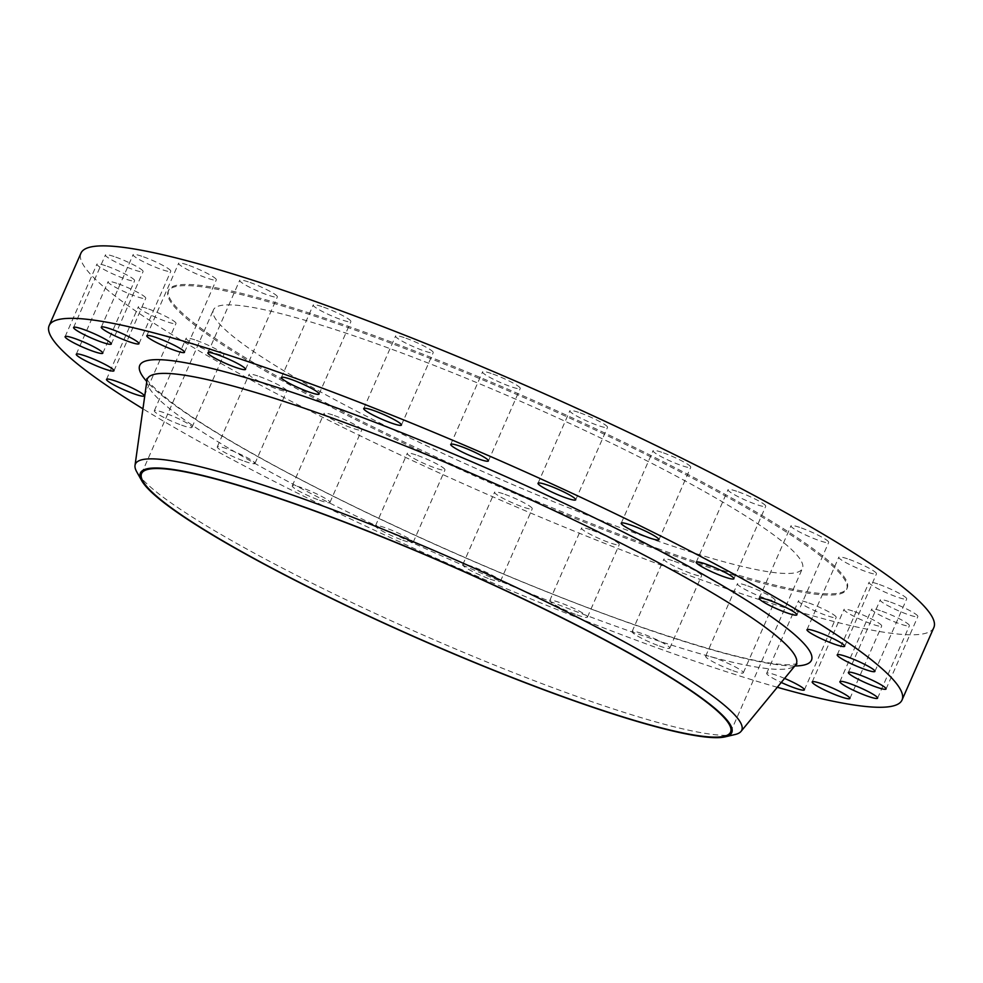 <?xml version="1.0" encoding="UTF-8"?>
<svg xmlns="http://www.w3.org/2000/svg" width="983" height="983" viewBox="0 0 983 983"><rect width="100%" height="100%" fill="white"/><g stroke="black" fill="none" stroke-linecap="round" stroke-linejoin="round"><path stroke-width="0.74" stroke-dasharray="4.92 3.69" d="M259.487 376.563A20.582 2.544 23.7 0 1 286.778 390.951A20.582 2.544 23.7 0 1 276.383 388.801A20.582 2.544 23.7 0 1 249.08 374.412A20.582 2.544 23.7 0 1 259.487 376.563M244.57 461.285A20.582 2.544 -156.3 0 0 254.966 463.435A20.582 2.544 -156.3 0 0 227.663 449.034A20.582 2.544 -156.3 0 0 217.268 446.884A20.582 2.544 -156.3 0 0 244.57 461.285M334.453 415.563A20.582 2.544 23.7 0 1 361.756 429.964A20.582 2.544 23.7 0 1 351.361 427.814A20.582 2.544 23.7 0 1 324.058 413.413A20.582 2.544 23.7 0 1 334.453 415.563M319.536 500.286A20.582 2.544 -156.3 0 0 329.944 502.436A20.582 2.544 -156.3 0 0 302.641 488.035A20.582 2.544 -156.3 0 0 292.246 485.885A20.582 2.544 -156.3 0 0 319.536 500.286M417.677 455.498A20.582 2.544 23.7 0 1 444.98 469.899A20.582 2.544 23.7 0 1 434.572 467.748A20.582 2.544 23.7 0 1 407.281 453.347A20.582 2.544 23.7 0 1 417.677 455.498M402.76 540.22A20.582 2.544 -156.3 0 0 413.155 542.37A20.582 2.544 -156.3 0 0 385.864 527.982A20.582 2.544 -156.3 0 0 375.469 525.831A20.582 2.544 -156.3 0 0 402.76 540.22M504.967 494.375A20.582 2.544 23.7 0 1 532.27 508.764A20.582 2.544 23.7 0 1 521.875 506.614A20.582 2.544 23.7 0 1 494.572 492.225A20.582 2.544 23.7 0 1 504.967 494.375M490.062 579.098A20.582 2.544 -156.3 0 0 500.458 581.248A20.582 2.544 -156.3 0 0 473.155 566.847A20.582 2.544 -156.3 0 0 462.76 564.697A20.582 2.544 -156.3 0 0 490.062 579.098M591.963 530.23A20.582 2.544 23.7 0 1 619.265 544.619A20.582 2.544 23.7 0 1 608.87 542.469A20.582 2.544 23.7 0 1 581.567 528.08A20.582 2.544 23.7 0 1 591.963 530.23M577.058 614.953A20.582 2.544 -156.3 0 0 587.453 617.103A20.582 2.544 -156.3 0 0 560.15 602.702A20.582 2.544 -156.3 0 0 549.755 600.552A20.582 2.544 -156.3 0 0 577.058 614.953M674.301 561.268A20.582 2.544 23.7 0 1 701.604 575.669A20.582 2.544 23.7 0 1 691.196 573.507A20.582 2.544 23.7 0 1 663.906 559.118A20.582 2.544 23.7 0 1 674.301 561.268M659.384 645.991A20.582 2.544 -156.3 0 0 669.779 648.141A20.582 2.544 -156.3 0 0 642.489 633.74A20.582 2.544 -156.3 0 0 632.081 631.59A20.582 2.544 -156.3 0 0 659.384 645.991M747.842 585.942A20.582 2.544 23.7 0 1 775.132 600.33A20.582 2.544 23.7 0 1 764.737 598.18A20.582 2.544 23.7 0 1 737.447 583.779A20.582 2.544 23.7 0 1 747.842 585.942M732.925 670.664A20.582 2.544 -156.3 0 0 743.32 672.814A20.582 2.544 -156.3 0 0 716.029 658.413A20.582 2.544 -156.3 0 0 705.622 656.263A20.582 2.544 -156.3 0 0 732.925 670.664M808.898 602.997A20.582 2.544 23.7 0 1 836.201 617.398A20.582 2.544 23.7 0 1 825.794 615.247A20.582 2.544 23.7 0 1 798.503 600.846A20.582 2.544 23.7 0 1 808.898 602.997M784.594 678.417A20.582 2.544 -156.3 0 0 777.086 675.468A20.582 2.544 -156.3 0 0 766.679 673.318A20.582 2.544 -156.3 0 0 781.264 682.46M854.411 611.598A20.582 2.544 23.7 0 1 881.714 625.987A20.582 2.544 23.7 0 1 871.319 623.836A20.582 2.544 23.7 0 1 844.016 609.448A20.582 2.544 23.7 0 1 854.411 611.598M882.107 611.303A20.582 2.544 23.7 0 1 909.41 625.692A20.582 2.544 23.7 0 1 899.003 623.541A20.582 2.544 23.7 0 1 871.712 609.153A20.582 2.544 23.7 0 1 882.107 611.303M890.586 602.124A20.582 2.544 23.7 0 1 917.889 616.513A20.582 2.544 23.7 0 1 907.493 614.363A20.582 2.544 23.7 0 1 880.19 599.974A20.582 2.544 23.7 0 1 890.586 602.124M879.429 584.529A20.582 2.544 23.7 0 1 906.731 598.917A20.582 2.544 23.7 0 1 896.336 596.767A20.582 2.544 23.7 0 1 869.033 582.378A20.582 2.544 23.7 0 1 879.429 584.529M849.189 559.388A20.582 2.544 23.7 0 1 876.492 573.789A20.582 2.544 23.7 0 1 866.097 571.639A20.582 2.544 23.7 0 1 838.794 557.238A20.582 2.544 23.7 0 1 849.189 559.388M801.391 527.982A20.582 2.544 23.7 0 1 828.694 542.383A20.582 2.544 23.7 0 1 818.298 540.232A20.582 2.544 23.7 0 1 790.996 525.831A20.582 2.544 23.7 0 1 801.391 527.982M738.43 491.869A20.582 2.544 23.7 0 1 765.732 506.27A20.582 2.544 23.7 0 1 755.337 504.119A20.582 2.544 23.7 0 1 728.034 489.718A20.582 2.544 23.7 0 1 738.43 491.869M663.464 452.868A20.582 2.544 23.7 0 1 690.754 467.269A20.582 2.544 23.7 0 1 680.359 465.119A20.582 2.544 23.7 0 1 653.056 450.718A20.582 2.544 23.7 0 1 663.464 452.868M580.24 412.934A20.582 2.544 23.7 0 1 607.531 427.322A20.582 2.544 23.7 0 1 597.136 425.172A20.582 2.544 23.7 0 1 569.845 410.783A20.582 2.544 23.7 0 1 580.24 412.934M492.938 374.056A20.582 2.544 23.7 0 1 520.24 388.457A20.582 2.544 23.7 0 1 509.845 386.307A20.582 2.544 23.7 0 1 482.542 371.906A20.582 2.544 23.7 0 1 492.938 374.056M405.942 338.201A20.582 2.544 23.7 0 1 433.245 352.602A20.582 2.544 23.7 0 1 422.85 350.452A20.582 2.544 23.7 0 1 395.547 336.051A20.582 2.544 23.7 0 1 405.942 338.201M323.616 307.163A20.582 2.544 23.7 0 1 350.919 321.564A20.582 2.544 23.7 0 1 340.511 319.414A20.582 2.544 23.7 0 1 313.221 305.013A20.582 2.544 23.7 0 1 323.616 307.163M250.075 282.49A20.582 2.544 23.7 0 1 277.378 296.891A20.582 2.544 23.7 0 1 266.971 294.74A20.582 2.544 23.7 0 1 239.68 280.339A20.582 2.544 23.7 0 1 250.075 282.49M189.019 265.435A20.582 2.544 23.7 0 1 216.321 279.836A20.582 2.544 23.7 0 1 205.914 277.685A20.582 2.544 23.7 0 1 178.623 263.284A20.582 2.544 23.7 0 1 189.019 265.435M143.506 256.833A20.582 2.544 23.7 0 1 170.796 271.234A20.582 2.544 23.7 0 1 160.401 269.084A20.582 2.544 23.7 0 1 133.098 254.683A20.582 2.544 23.7 0 1 143.506 256.833M115.81 257.128A20.582 2.544 23.7 0 1 143.1 271.529A20.582 2.544 23.7 0 1 132.705 269.379A20.582 2.544 23.7 0 1 105.414 254.978A20.582 2.544 23.7 0 1 115.81 257.128M107.331 266.307A20.582 2.544 23.7 0 1 134.622 280.708A20.582 2.544 23.7 0 1 124.227 278.558A20.582 2.544 23.7 0 1 96.924 264.157A20.582 2.544 23.7 0 1 107.331 266.307M118.488 283.903A20.582 2.544 23.7 0 1 145.779 298.304A20.582 2.544 23.7 0 1 135.384 296.153A20.582 2.544 23.7 0 1 108.081 281.752A20.582 2.544 23.7 0 1 118.488 283.903M196.514 340.45A20.582 2.544 23.7 0 1 223.817 354.851A20.582 2.544 23.7 0 1 213.422 352.688A20.582 2.544 23.7 0 1 186.119 338.299A20.582 2.544 23.7 0 1 196.514 340.45M181.609 425.172A20.582 2.544 -156.3 0 0 192.004 427.322A20.582 2.544 -156.3 0 0 164.702 412.921A20.582 2.544 -156.3 0 0 154.306 410.771A20.582 2.544 -156.3 0 0 181.609 425.172M148.716 309.043A20.582 2.544 23.7 0 1 176.018 323.432A20.582 2.544 23.7 0 1 165.623 321.281A20.582 2.544 23.7 0 1 138.32 306.893A20.582 2.544 23.7 0 1 148.716 309.043M659.507 550.554A370.517 45.796 23.7 0 1 168.142 291.41A370.517 45.796 23.7 0 1 355.305 330.128A370.517 45.796 23.7 0 1 846.682 589.272A370.517 45.796 23.7 0 1 659.507 550.554M660.023 549.386A370.517 45.796 23.7 0 1 168.646 290.243A370.517 45.796 23.7 0 1 355.821 328.961A370.517 45.796 23.7 0 1 847.186 588.092A370.517 45.796 23.7 0 1 660.023 549.386M375.887 343.497A321.625 39.75 23.7 0 1 802.423 568.444A321.625 39.75 23.7 0 1 639.958 534.838A321.625 39.75 23.7 0 1 213.422 309.891A321.625 39.75 23.7 0 1 375.887 343.497M735.075 734.522A331.099 40.93 23.7 0 1 574.514 695.608A331.099 40.93 23.7 0 1 136.76 471.877M777.307 687.277A465.721 57.567 23.7 0 1 666.781 651.348A465.721 57.567 23.7 0 1 142.953 408.817M933.85 627.535A465.721 57.567 23.7 0 1 698.594 578.864A465.721 57.567 23.7 0 1 80.962 253.147M146.934 380.396A354.384 43.805 -156.3 0 0 617.324 626.773A354.384 43.805 -156.3 0 0 795.53 665.11M794.829 665.97A366.77 45.329 23.7 0 1 626.159 621.92A366.77 45.329 23.7 0 1 146.774 381.49M254.966 463.435L286.778 390.951M329.944 502.436L361.756 429.964M413.155 542.37L444.98 469.899M500.458 581.248L532.27 508.764M587.453 617.103L619.265 544.619M669.779 648.141L701.604 575.669M743.32 672.814L775.132 600.33M804.377 689.869L836.201 617.398M849.902 698.471L881.714 625.987M877.586 698.176L909.41 625.692M886.076 688.997L917.889 616.513M874.919 671.401L906.731 598.917M844.68 646.261L876.492 573.789M796.881 614.854L828.694 542.383M733.92 578.741L765.732 506.27M658.942 539.741L690.754 467.269M575.719 499.806L607.531 427.322M488.428 460.929L520.24 388.457M401.433 425.074L433.245 352.602M319.094 394.036L350.919 321.564M245.553 369.362L277.378 296.891M184.497 352.307L216.321 279.836M138.984 343.706L170.796 271.234M111.288 344.001L143.1 271.529M102.81 353.18L134.622 280.708M113.967 370.775L145.779 298.304M192.004 427.322L223.817 354.851M144.206 395.916L176.018 323.432M146.872 378.529C147.081 381.416 155.523 389.526 172.209 402.87C193.037 418.525 223.116 437.251 262.449 459.024C361.179 513.863 510.263 580.621 625.36 621.489C705.18 649.616 759.331 664.053 787.825 664.791L796.93 663.894M168.142 291.41L168.646 290.243M730.59 732.102L802.423 568.444M141.577 473.548L213.422 309.891M846.682 589.272L847.186 588.092M106.508 379.364L138.32 306.893M154.306 410.771L186.119 338.299M76.269 354.236L108.081 281.752M65.111 336.641L96.924 264.157M73.59 327.462L105.414 254.978M101.286 327.167L133.098 254.683M146.799 335.756L178.623 263.284M207.868 352.823L239.68 280.339M281.396 377.484L313.221 305.013M363.735 408.535L395.547 336.051M450.73 444.39L482.542 371.906M538.02 483.255L569.845 410.783M621.244 523.189L653.056 450.718M696.222 562.202L728.034 489.718M759.183 598.303L790.996 525.831M806.982 629.722L838.794 557.238M837.221 654.85L869.033 582.378M848.378 672.446L880.19 599.974M839.9 681.624L871.712 609.153M812.204 681.919L844.016 609.448M766.679 673.318L798.503 600.846M705.622 656.263L737.447 583.779M632.081 631.59L663.906 559.118M549.755 600.552L581.567 528.08M462.76 564.697L494.572 492.225M375.469 525.831L407.281 453.347M292.246 485.885L324.058 413.413M217.268 446.884L249.08 374.412"/><path stroke-width="1.47" d="M781.264 682.46A20.582 2.544 -156.3 0 0 793.981 687.719A20.582 2.544 -156.3 0 0 804.377 689.869A20.582 2.544 -156.3 0 0 784.594 678.417M839.494 696.32A20.582 2.544 -156.3 0 0 849.902 698.471A20.582 2.544 -156.3 0 0 822.599 684.07A20.582 2.544 -156.3 0 0 812.204 681.919A20.582 2.544 -156.3 0 0 839.494 696.32M867.19 696.025A20.582 2.544 -156.3 0 0 877.586 698.176A20.582 2.544 -156.3 0 0 850.295 683.775A20.582 2.544 -156.3 0 0 839.9 681.624A20.582 2.544 -156.3 0 0 867.19 696.025M875.669 686.847A20.582 2.544 -156.3 0 0 886.076 688.997A20.582 2.544 -156.3 0 0 858.773 674.596A20.582 2.544 -156.3 0 0 848.378 672.446A20.582 2.544 -156.3 0 0 875.669 686.847M864.512 669.251A20.582 2.544 -156.3 0 0 874.919 671.401A20.582 2.544 -156.3 0 0 847.616 657A20.582 2.544 -156.3 0 0 837.221 654.85A20.582 2.544 -156.3 0 0 864.512 669.251M834.284 644.111A20.582 2.544 -156.3 0 0 844.68 646.261A20.582 2.544 -156.3 0 0 817.377 631.872A20.582 2.544 -156.3 0 0 806.982 629.722A20.582 2.544 -156.3 0 0 834.284 644.111M786.486 612.704A20.582 2.544 -156.3 0 0 796.881 614.854A20.582 2.544 -156.3 0 0 769.578 600.453A20.582 2.544 -156.3 0 0 759.183 598.303A20.582 2.544 -156.3 0 0 786.486 612.704M723.513 576.591A20.582 2.544 -156.3 0 0 733.92 578.741A20.582 2.544 -156.3 0 0 706.617 564.353A20.582 2.544 -156.3 0 0 696.222 562.202A20.582 2.544 -156.3 0 0 723.513 576.591M648.547 537.59A20.582 2.544 -156.3 0 0 658.942 539.741A20.582 2.544 -156.3 0 0 631.639 525.34A20.582 2.544 -156.3 0 0 621.244 523.189A20.582 2.544 -156.3 0 0 648.547 537.59M565.323 497.656A20.582 2.544 -156.3 0 0 575.719 499.806A20.582 2.544 -156.3 0 0 548.428 485.405A20.582 2.544 -156.3 0 0 538.02 483.255A20.582 2.544 -156.3 0 0 565.323 497.656M478.033 458.778A20.582 2.544 -156.3 0 0 488.428 460.929A20.582 2.544 -156.3 0 0 461.125 446.54A20.582 2.544 -156.3 0 0 450.73 444.39A20.582 2.544 -156.3 0 0 478.033 458.778M391.037 422.923A20.582 2.544 -156.3 0 0 401.433 425.074A20.582 2.544 -156.3 0 0 374.13 410.685A20.582 2.544 -156.3 0 0 363.735 408.535A20.582 2.544 -156.3 0 0 391.037 422.923M308.699 391.885A20.582 2.544 -156.3 0 0 319.094 394.036A20.582 2.544 -156.3 0 0 291.804 379.635A20.582 2.544 -156.3 0 0 281.396 377.484A20.582 2.544 -156.3 0 0 308.699 391.885M235.158 367.212A20.582 2.544 -156.3 0 0 245.553 369.362A20.582 2.544 -156.3 0 0 218.263 354.974A20.582 2.544 -156.3 0 0 207.868 352.823A20.582 2.544 -156.3 0 0 235.158 367.212M174.102 350.157A20.582 2.544 -156.3 0 0 184.497 352.307A20.582 2.544 -156.3 0 0 157.206 337.906A20.582 2.544 -156.3 0 0 146.799 335.756A20.582 2.544 -156.3 0 0 174.102 350.157M128.589 341.556A20.582 2.544 -156.3 0 0 138.984 343.706A20.582 2.544 -156.3 0 0 111.681 329.317A20.582 2.544 -156.3 0 0 101.286 327.167A20.582 2.544 -156.3 0 0 128.589 341.556M100.893 341.851A20.582 2.544 -156.3 0 0 111.288 344.001A20.582 2.544 -156.3 0 0 83.997 329.612A20.582 2.544 -156.3 0 0 73.59 327.462A20.582 2.544 -156.3 0 0 100.893 341.851M92.414 351.029A20.582 2.544 -156.3 0 0 102.81 353.18A20.582 2.544 -156.3 0 0 75.507 338.791A20.582 2.544 -156.3 0 0 65.111 336.641A20.582 2.544 -156.3 0 0 92.414 351.029M103.571 368.625A20.582 2.544 -156.3 0 0 113.967 370.775A20.582 2.544 -156.3 0 0 86.664 356.387A20.582 2.544 -156.3 0 0 76.269 354.236A20.582 2.544 -156.3 0 0 103.571 368.625M133.811 393.765A20.582 2.544 -156.3 0 0 144.206 395.916A20.582 2.544 -156.3 0 0 116.903 381.515A20.582 2.544 -156.3 0 0 106.508 379.364A20.582 2.544 -156.3 0 0 133.811 393.765M304.042 507.154A321.625 39.75 23.7 0 1 730.59 732.102A321.625 39.75 23.7 0 1 568.113 698.495A321.625 39.75 23.7 0 1 141.577 473.548A321.625 39.75 23.7 0 1 304.042 507.154M568.641 698.876A322.916 39.91 23.7 0 1 141.712 480.687A322.916 39.91 23.7 0 1 303.514 506.773A322.916 39.91 23.7 0 1 618.086 646.937A322.916 39.91 23.7 0 1 725.233 736.832A322.916 39.91 23.7 0 1 568.641 698.876M141.712 480.687L136.76 471.877A331.099 40.93 23.7 0 1 135.015 465.414A331.099 40.93 23.7 0 1 302.666 498.627A331.099 40.93 23.7 0 1 609.472 633.888A331.099 40.93 23.7 0 1 741.01 731.426A331.099 40.93 23.7 0 1 735.075 734.522L725.233 736.832M142.953 408.817A465.721 57.567 23.7 0 1 49.15 325.619A465.721 57.567 23.7 0 1 284.406 374.277A465.721 57.567 23.7 0 1 902.038 700.007A465.721 57.567 23.7 0 1 777.307 687.277M49.15 325.619L80.962 253.147A465.721 57.567 23.7 0 1 316.219 301.806A465.721 57.567 23.7 0 1 933.85 627.535L902.038 700.007M796.93 663.894L795.53 665.11A354.384 43.805 -156.3 0 0 654.752 560.715A354.384 43.805 -156.3 0 0 326.356 415.944A354.384 43.805 -156.3 0 0 146.934 380.396L146.885 378.541M146.774 381.49A366.77 45.329 23.7 0 1 325.029 403.718A366.77 45.329 23.7 0 1 695.706 570.3A366.77 45.329 23.7 0 1 794.829 665.97M135.015 465.414L146.934 380.396M741.01 731.426L795.53 665.11"/></g></svg>
